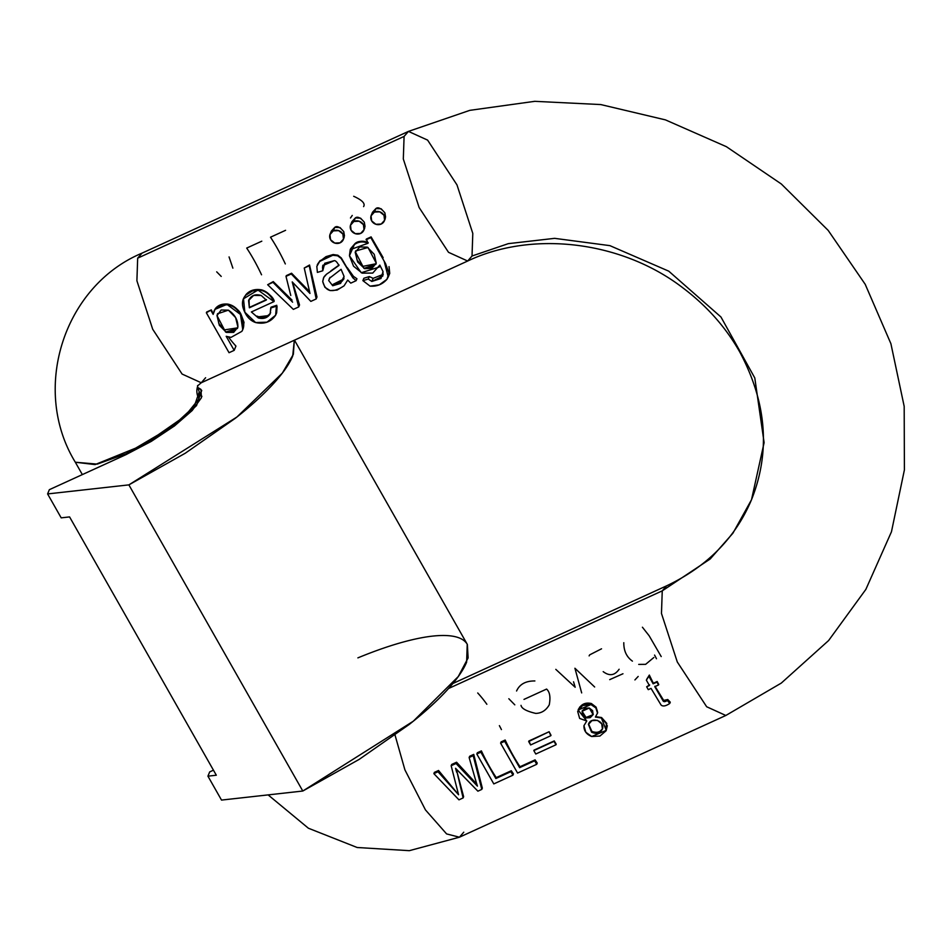 <?xml version="1.0" encoding="UTF-8"?>
<svg xmlns="http://www.w3.org/2000/svg" width="952" height="952" viewBox="0 0 952 952"><rect width="100%" height="100%" fill="white"/><g stroke="black" fill="none" stroke-linecap="round" stroke-linejoin="round"><path stroke-width="1.43" d="M467.23 644.266L466.623 662.176C463.231 670.363 456.603 679.811 446.726 690.521C436.849 701.243 424.366 712.536 409.289 724.401L359.142 759.41L302.795 791.029L128.877 484.877L185.224 453.259L235.37 418.249C250.459 406.385 262.93 395.092 272.808 384.37C282.685 373.66 289.313 364.211 292.704 356.024L294.323 340.245L293.359 354.322L282.316 373.136L236.917 417.024L128.877 484.877L302.795 791.029L413.275 721.223L458.257 676.563L468.11 657.927L467.361 644.48L294.477 340.173M125.831 454.723L49.361 489.673L125.831 454.723L151.249 441.407L174.537 425.889L192.161 410.562L201.431 397.734L200.931 389.368L197.754 387.5L201.729 390.427L196.517 405.6L174.18 426.163L125.831 454.723M213.45 770.18L209.69 771.905L207.929 776.166L209.69 771.905L213.45 770.18M357.892 657.868C376.29 650.276 393.069 644.563 408.253 640.72C423.438 636.876 436.04 635.151 446.048 635.543C456.067 635.948 462.839 638.435 466.385 643.028M302.795 791.029L221.518 800.085L207.929 776.166L216.318 775.226L69.579 516.912L216.318 775.226L207.929 776.166L221.518 800.085L302.795 791.029M47.6 493.933L49.361 489.673L47.6 493.933L61.19 517.852L47.6 493.933L128.877 484.877L47.6 493.933M61.19 517.852L69.579 516.912L61.19 517.852M82.348 474.596L75.327 462.232L95.081 464.588L143.716 444.858L184.759 416.333L198.956 398.852L199.254 391.843L194.244 406.421L172.764 426.198L126.271 453.664L97.235 464.112L75.327 462.232C30.75 389.439 63.427 286.04 142.026 253.137L137.671 258.159L142.026 253.137L408.444 131.4L404.088 136.422L408.444 131.4L427.603 140.111L456.984 184.902L472.799 233.418L472.025 256.005L467.67 261.026L448.511 252.316L419.13 207.524L403.315 159.008L404.088 136.422L137.671 258.159L136.898 280.745L152.713 329.261L182.094 374.053L201.253 382.763L182.094 374.053L152.713 329.261L136.898 280.745L137.671 258.159L404.088 136.422L403.315 159.008L419.13 207.524L448.511 252.316L467.67 261.026L201.253 382.763L205.608 377.742M228.48 337.056A71.257 21.932 65.4 0 0 235.941 346.076A71.257 21.932 -114.6 0 1 228.48 337.056M214.188 310.757L215.307 308.662L220.781 304.759L227.647 304.081L227.385 304.723L240.451 314.457L242.748 329.606L241.844 331.355L231.027 337.377L226.195 336.306L234.18 350.36L229.039 352.704L206.346 312.756L211.32 309.888A71.257 21.932 65.4 0 0 213.272 313.648A71.257 21.932 -114.6 0 1 211.32 309.888L206.346 312.756L229.039 352.704L234.18 350.36L226.195 336.306L231.027 337.377L241.844 331.355C244.605 326.952 244.355 321.681 241.082 315.564C237.619 309.114 233.061 305.497 227.385 304.723L220.352 305.568L215.021 309.352L213.153 314.374L211.023 310.614L213.153 314.374L215.021 309.352L227.647 304.081C233.18 305.08 237.702 308.686 241.225 314.874L243.236 328.416M292.633 282.363L299.523 304.973L292.633 282.363M292.038 300.118L273.272 281.59L267.667 284.731L293.347 309.376L298.714 306.925L292.228 281.911L310.84 301.391L316.183 298.952L310.84 301.391L292.228 281.911L298.714 306.925L293.347 309.376L267.667 284.731L273.272 281.59L277.829 286.564M286.29 275.64L291.562 273.224L309.555 291.598L305.592 287.98L305.318 288.635L309.971 293.454L304.247 268.024L309.245 265.739L316.183 298.952L316.98 297L309.543 265.013L316.98 297L316.183 298.952L309.245 265.739L304.247 268.024L309.543 265.013L304.247 268.024L309.971 293.454L291.562 273.224L291.264 273.95L305.318 288.635L291.264 273.95L285.993 276.366L291.562 273.224L286.29 275.64M323.537 277.853L322.716 281.495L324.87 287.266L330.058 290.574L337.091 290.11L344.077 285.826L347.718 280.055L350.764 283.137L356.131 280.697L352.859 277.817L341.102 258.409L337.615 255.802L332.807 255.255L333.105 254.541L337.853 255.219L341.292 257.944L352.859 277.817L353.466 276.366L356.929 278.746L353.466 276.366L347.242 267.631L353.466 276.366L352.859 277.817L356.131 280.697L356.929 278.746L356.131 280.697L350.764 283.137L347.718 280.055L344.077 285.826C332.593 293.418 325.477 291.978 322.716 281.495L323.763 277.472L326.548 274.176L323.989 276.925M324.572 276.235L325.465 275.188M330.891 270.88L339.079 265.049M323.156 265.037L322.776 270.761L324.751 263.264L334.354 260.634C335.711 260.67 337.222 262.288 338.9 265.477L330.701 271.356L338.9 265.477C337.222 262.288 335.711 260.67 334.354 260.634L322.728 265.656L322.776 270.761L317.385 272.403L316.826 266.405L319.705 261.419L332.807 255.255L325.977 257.266L319.705 261.419L326.036 256.623L333.105 254.541L319.991 260.717L316.826 266.405L317.385 272.403L322.776 270.761L322.526 267.036M317.492 264.358L319.991 260.717L317.397 264.596M363.854 278.27L369.305 276.568L373.148 278.341L369.305 276.568L368.281 279.043L371.839 281.459L373.136 278.341L371.839 281.459L382.811 276.044L383.025 271.546L379.836 265.096L379.217 267.06L361.248 272.724L349.443 255.743L350.241 249.65L368.043 243.26C363.188 241.142 358.642 241.582 354.394 244.557L349.443 255.743L353.549 266.215L362.165 273.141L372.744 273.069L379.836 265.096L383.025 271.546L380.978 278.496L371.839 281.459L368.281 279.043L369.305 276.568L363.854 278.27L362.879 280.626L363.854 278.27M380.276 276.544L383.263 274.307M350.276 249.412L354.989 243.605C359.178 240.785 363.604 240.487 368.257 242.724C362.177 240.701 357.762 240.987 354.989 243.605L350.645 248.686M366.353 239.047L371.101 236.881L383.156 257.683L371.101 236.881L370.804 237.607L384.144 261.11L388.226 277.02L386.928 279.317C382.454 284.374 376.825 286.647 370.078 286.147L362.879 280.626L368.281 279.043L362.879 280.626L370.078 286.147L379.301 284.838L386.928 279.317L388.975 273.045L385.536 263.561L370.804 237.607L366.056 239.773L371.101 236.881L366.353 239.047L368.043 243.26L366.353 239.047M389.023 266.62L389.749 273.331L388.226 277.02M277.056 306.461L276.651 312.851L275.64 315.207C270.904 322.026 264.228 324.465 255.588 322.538C250.162 320.657 246.187 316.326 243.652 309.531C241.522 303.783 242.26 298.976 245.89 295.072L252.577 290.907L260.384 290.241C265.989 291.241 270.511 295.037 273.962 301.629L251.364 311.958L258.325 317.944L265.12 317.968L270.118 313.97L271.07 307.151L276.758 305.295L275.64 315.207L266.988 322.192L255.588 322.538L244.843 312.208L243.498 298.797L257.98 290.015L273.962 301.629L251.364 311.958L258.325 317.944L258.801 316.778L256.992 316.112L258.801 316.778L267.464 315.743M270.654 312.673C268.25 316.362 264.299 317.73 258.801 316.778L258.325 317.944C263.525 319.277 267.452 317.956 270.118 313.97L270.725 308.008L276.377 306.199L276.758 305.295L276.33 313.529M243.462 298.702L246.056 294.513L253.077 290.074L261.562 289.848C266.655 291.324 270.88 295.049 274.212 301.034C273.164 297.191 268.952 293.454 261.562 289.848C254.946 288.777 249.781 290.336 246.056 294.513L243.986 297.667M351.752 222.197L355.31 217.972L360.582 218.163L364.33 222.244L364.747 227.909L364.092 229.456M331.201 231.598L334.759 227.361L340.031 227.552L343.767 231.645L344.184 237.298L343.529 238.857M372.315 212.808L375.873 208.571L381.145 208.774L384.882 212.855L385.298 218.52L384.644 220.067M198.956 398.852A17.1 15.649 22.5 0 1 197.933 385.62A17.1 15.649 -157.5 0 0 198.956 398.852M126.271 453.664L126.664 454.342L126.271 453.664M463.767 832.191L459.423 837.213L446.595 833.916L425.449 809.902L404.909 769.859L395.056 735.182L404.909 769.859L425.449 809.902L446.595 833.916L459.423 837.213L409.336 850.672L357.167 847.506L308.4 828.228L268.119 794.896M448.57 688.498L662.247 590.859L666.602 585.837L662.247 590.859L448.57 688.498M408.444 131.4L469.812 110.349L534.726 101.329L600.76 104.565L665.436 119.881L726.376 146.679L781.306 183.974L828.192 230.408L865.213 284.315L890.905 343.708L904.186 406.385L904.4 469.907L891.465 531.763L865.844 589.419L828.609 640.541L781.283 683.096L725.829 715.476L706.67 706.753L677.288 661.973L661.473 613.457L662.247 590.859L710.18 559.002L732.897 533.239L751.509 499.729L764.111 442.632L754.793 377.956L720.95 316.992L668.756 271.165L609.887 245.64L554.623 238.345L508.308 243.652L472.025 256.005L508.308 243.652L554.623 238.345L609.887 245.64L668.756 271.165L720.95 316.992L754.793 377.956L764.111 442.632L751.509 499.729L732.897 533.239L710.18 559.002L662.247 590.859L661.473 613.457L677.288 661.973L706.67 706.753L725.829 715.476L459.423 837.213M654.976 686.202L663.675 700.398L667.757 699.53L670.279 702.195L669.756 703.468C665.686 706.182 662.782 706.682 661.033 704.968L651.037 688.391L648.276 689.653L646.658 686.785L649.193 685.142M646.765 679.192L649.347 675.063A71.257 21.932 65.4 0 0 653.393 683.227L657.178 681.501A71.257 21.932 65.4 0 0 658.748 684.476A71.257 21.932 -114.6 0 1 657.178 681.501L658.558 684.952L654.774 686.678L658.558 684.952L656.928 682.096L653.143 683.822L657.178 681.501L653.393 683.227A71.257 21.932 -114.6 0 1 649.347 675.063L646.765 679.192M554.231 740.906A71.257 21.932 65.4 0 0 556.218 744.202A71.257 21.932 -114.6 0 1 554.231 740.906L555.98 744.785L535.774 754.02L555.98 744.785L554.04 741.358L533.822 750.592L535.774 754.02L533.822 750.592L554.231 740.906L534.012 750.14L554.231 740.906M549.114 731.731A71.257 21.932 65.4 0 0 551.018 735.265A71.257 21.932 -114.6 0 1 549.114 731.731L550.827 735.717L530.621 744.952L528.907 740.965L549.114 731.731L550.827 735.717L530.621 744.952L528.669 741.525L549.114 731.731M501.121 741.882L505.167 740.025A71.257 21.932 65.4 0 0 520.006 766.753L535.083 759.863A71.257 21.932 65.4 0 0 537.237 763.04A71.257 21.932 -114.6 0 1 535.083 759.863L534.703 760.779L519.625 767.669L504.643 741.299L500.597 743.155L501.121 741.882L505.167 740.025L504.643 741.299L519.625 767.669L520.006 766.753A71.257 21.932 -114.6 0 1 505.167 740.025L504.643 741.299L500.597 743.155L517.579 773.048L536.702 764.313L537.237 763.04L536.702 764.313L534.703 760.779L536.702 764.313L517.579 773.048L500.597 743.155L501.121 741.882M477.345 752.746L481.391 750.89A71.257 21.932 65.4 0 0 496.23 777.617L511.307 770.727A71.257 21.932 65.4 0 0 513.461 773.905A71.257 21.932 -114.6 0 1 511.307 770.727L510.926 771.644L512.926 775.178L513.461 773.905L512.926 775.178L510.926 771.644L495.849 778.534L496.23 777.617A71.257 21.932 -114.6 0 1 481.391 750.89L480.867 752.163L495.849 778.534L510.926 771.644L511.307 770.727L496.23 777.617L495.849 778.534L480.867 752.163L476.821 754.02L480.867 752.163L481.391 750.89L477.345 752.746L476.821 754.02L493.802 783.912L512.926 775.178L493.802 783.912L476.821 754.02L477.345 752.746M434.386 772.369L438.539 770.477L453.795 789.22L438.003 771.751L433.862 773.643L438.003 771.751L458.567 794.741L451.165 765.741L451.688 764.468L456.579 762.231L477.416 786.126L456.044 763.504L451.165 765.741L458.567 794.741L438.539 770.477L438.003 771.751L438.539 770.477L434.386 772.369L433.862 773.643L458.959 799.835L463.1 797.943L463.624 796.669L456.924 771.548L463.624 796.669L463.1 797.943L456.924 771.548L463.1 797.943L458.959 799.835L433.862 773.643L434.386 772.369M469.669 756.257L473.739 754.389L482.331 788.125L473.739 754.389L473.203 755.662L481.795 789.398L482.331 788.125L481.795 789.398L473.203 755.662L469.134 757.53L469.669 756.257L473.739 754.389L473.203 755.662L469.134 757.53L475.25 778.926L469.134 757.53L469.669 756.257M579.53 707.253L583.576 704.04L591.382 703.528L596.083 707.134L597.701 712.643L595.417 717.058L601.39 717.975L606.245 730.351L591.704 736.527C586.372 734.337 583.778 730.731 583.945 725.686L586.765 721.009L578.126 710.037L590.954 704.575L591.382 703.528C585.385 702.148 581.017 704.218 578.304 709.716M595.595 716.63L601.581 717.546L606.769 723.389L606.186 730.279M656.475 658.748A71.257 21.932 65.4 0 0 654.571 655.071M603.199 671.636C609.447 676.337 614.754 675.539 619.121 669.244M521.018 705.361C521.625 708.574 526.527 711.251 535.762 713.405C541.569 713.238 546.067 710.37 549.256 704.825C550.684 697.185 549.804 691.926 546.591 689.069L523.993 699.399M594.655 686.987L574.925 668.244L581.672 692.913M555.801 669.351L575.175 687.261L573.556 681.811M622.965 673.754L609.708 679.633M632.414 661.128C626.583 656.975 623.715 650.823 623.798 642.695M589.121 655.892L589.657 654.869L601.533 648.8M642.422 627.225L649.157 635.781L661.212 656.571M477.725 692.985A71.257 21.932 -114.6 0 1 486.853 704.278M516.567 690.997C519.625 684.214 525.73 680.87 534.881 680.954M653.822 657.523L645.623 664.341L638.721 664.401M508.832 698.744L514.794 704.837M499.383 725.638A71.257 21.932 -114.6 0 1 501.43 729.589M634.913 679.93L638.185 676.456M341.078 269.321L333.735 274.997L341.078 269.321L344.053 276.377L340.602 283.399L332.712 285.743L328.69 280.542L329.808 278.02L333.735 274.997L329.808 278.02L328.69 280.542L332.712 285.743L333.26 284.41L332.712 285.743L343.482 279.674L344.053 276.377L341.078 269.321M376.064 263.74L362.617 266.417L357.048 260.051L355.393 251.911L363.95 268.369L375.838 264.358L376.242 263.133L368.007 247.484L355.643 251.007L355.203 252.363L355.739 250.781M365.032 226.505L364.33 222.244C360.475 217.627 357.464 216.199 355.31 217.972L351.954 221.626L350.681 224.731M364.116 229.373L364.604 228.313M355.31 217.972L353.858 221.471A7.128 6.521 22.5 0 1 363.426 224.636A7.128 6.521 22.5 0 1 364.128 229.313A7.128 6.521 22.5 0 1 355.715 233.799A7.128 6.521 22.5 0 1 350.395 225.588A7.128 6.521 22.5 0 1 353.858 221.471L355.31 217.972M290.776 295.489L285.993 276.366L290.776 295.489M272.974 282.316L292.597 302.153L272.974 282.316L267.667 284.731L272.974 282.316M330.701 271.356L326.548 274.176L330.701 271.356M383.251 274.331L373.136 278.341M217.461 314.089L216.996 315.588L225.6 332.046L237.417 328.5L237.893 327L233.668 332.391L226.409 332.415L219.329 325.298L216.996 315.588L221.161 309.995L228.397 310.162L235.62 317.599L237.893 327C238.012 320.039 234.846 314.434 228.397 310.162L217.544 313.791L216.996 315.588L217.639 313.553M298.714 306.925L299.523 304.973L298.714 306.925M248.984 299.535L249.364 307.793L266.274 300.07L261.241 295.489C255.279 293.716 251.066 295.394 248.591 300.546L249.364 307.793L266.465 299.606M330.094 277.341L329.166 278.96M273.962 301.629L274.212 301.034L273.962 301.629M234.18 350.36L235.941 346.076L234.18 350.36M385.584 217.115L384.882 212.855C381.026 208.226 378.027 206.81 375.873 208.571L372.518 212.236L371.232 215.33M384.667 219.983L385.167 218.924M375.873 208.571L374.422 212.082A7.128 6.521 22.5 0 1 383.989 215.247A7.128 6.521 22.5 0 1 384.679 219.912A7.128 6.521 22.5 0 1 376.266 224.398A7.128 6.521 22.5 0 1 370.947 216.199A7.128 6.521 22.5 0 1 374.422 212.082L375.873 208.571M363.426 224.636L359.225 221.233L353.858 221.471L350.503 225.219L351.098 230.265L355.298 233.668L360.653 233.43L364.021 229.694L363.426 224.636M217.175 315.16L218.77 323.371L224.232 329.951M230.551 331.855L235.584 330.201M383.989 215.247L379.777 211.844L374.422 212.082L371.054 215.818L371.649 220.876L375.862 224.279L381.216 224.041L384.584 220.293L383.989 215.247M242.748 329.606L244.033 322.407L241.225 314.874C239.63 310.507 235.108 306.913 227.647 304.081C222.185 303.628 218.079 305.152 215.307 308.662L214.093 310.983M368.817 268L373.898 266.203M333.081 284.374L343.72 279.043M340.042 282.768L342.422 280.876M276.758 305.295L271.07 307.151L270.725 308.008L276.377 306.199L275.64 315.207M248.781 300.07L249.364 307.793L266.274 300.07L261.241 295.489L253.637 295.406L248.591 300.546M337.853 255.219L333.105 254.541L332.807 255.255L337.853 255.219L337.615 255.802L341.292 257.944M344.469 235.906L343.767 231.645C339.912 227.016 336.913 225.588 334.759 227.361L331.403 231.027L330.118 234.121M343.553 238.773L344.053 237.714M334.759 227.361L333.307 230.872A7.128 6.521 22.5 0 1 342.875 234.025A7.128 6.521 22.5 0 1 343.577 238.702A7.128 6.521 22.5 0 1 335.152 243.188A7.128 6.521 22.5 0 1 329.832 234.989A7.128 6.521 22.5 0 1 333.307 230.872L334.759 227.361M379.217 267.06L379.943 265.287M237.667 327.833L224.208 329.928M376.242 263.133L371.875 268.393L364.616 268.642L357.654 261.978L355.203 252.363L359.701 246.973L367.27 247.139L374.243 254.315L376.242 263.133M249.543 307.341L266.084 299.785M206.643 312.03L211.32 309.888L206.643 312.03M342.875 234.025L338.662 230.622L333.307 230.872L329.939 234.608L330.534 239.666L334.747 243.069L340.102 242.82L343.47 239.083L342.875 234.025M285.576 230.313L270.499 237.203A71.257 21.932 -114.6 0 1 285.326 263.93M229.063 256.921L232.871 268.143M261.8 241.177L246.711 248.067A71.257 21.932 -114.6 0 1 261.55 274.795M221.221 276.413L216.699 271.844M476.785 784.162L456.579 762.231L456.044 763.504L469.205 776.213M477.892 791.183L481.795 789.398L477.892 791.183L455.556 768.276L456.651 772.203L455.556 768.276L477.892 791.183M649.407 685.523L646.36 680.168L649.347 675.063L648.847 676.253L653.143 683.822L648.847 676.253L646.36 680.168L649.407 685.523L646.658 686.785L649.407 685.523M663.675 700.398L663.318 701.267L654.774 686.678L663.318 701.267L664.365 701.695L664.746 700.767L663.675 700.398L663.318 701.267L665.793 701.362L666.186 700.41L664.746 700.767L664.365 701.695L665.793 701.362L667.757 699.53L665.793 701.362L667.364 700.47L669.756 703.468C665.686 706.182 662.782 706.682 661.033 704.968L651.037 688.391L648.276 689.653L646.658 686.785L649.657 684.928M588.598 723.972L591.894 731.433C597.356 733.266 600.986 732.159 602.771 728.137M596.749 732.457L599.712 731.553M475.25 778.926L477.416 786.126L475.25 778.926M520.006 766.753L535.083 759.863L534.703 760.779L519.625 767.669L520.006 766.753M662.449 698.923L655.654 687.451M451.688 764.468L456.579 762.231L456.044 763.504L451.165 765.741L451.688 764.468M669.756 703.468L670.279 702.195L667.757 699.53L667.364 700.47L669.756 703.468M582.434 710.406L582.791 714.619L586.051 717.475L590.43 717.201L593.322 714.178M350.479 217.996L352.252 215.438M353.68 196.279C362.188 200.134 365.497 203.573 363.581 206.608M588.419 724.424L591.585 732.195C596.63 734.385 600.236 733.314 602.414 728.994C605.305 720.926 590.752 716.118 588.419 724.424L591.954 720.64L597.451 720.343L601.735 723.853L602.414 728.994L598.082 733.052L591.585 732.195L588.598 723.913M586.051 717.475L593.12 714.654L589.288 708.014L582.077 711.263L586.051 717.475M606.245 730.351L607.317 725.733M591.382 703.528L590.954 704.575C595.321 706.182 597.499 709.038 597.499 713.119L597.701 712.643M582.362 710.585L582.077 711.263L582.362 710.585M586.765 721.009L583.945 725.686L585.789 732.231L591.704 736.527L599.915 736.051L606.019 730.85L606.353 723.675L601.39 717.975L595.417 717.058L597.499 713.119L595.833 707.883L590.954 704.575L582.588 705.539L577.685 711.453L579.649 718.439L586.765 721.009M585.849 717.963L582.612 715.38L582.077 711.263L584.885 708.288L589.288 708.014L592.62 710.668L593.12 714.654L590.228 717.653L585.849 717.963M201.895 396.484L199.254 391.843C197.528 387.155 197.1 385.06 197.956 385.56L201.253 382.763M452.89 683.488L666.602 585.837C707.134 566.607 735.432 537.904 751.509 499.729C770.632 451.807 766.729 402.565 739.775 352.014C725.9 327.488 707.11 306.235 683.429 288.277C621.93 240.701 532.132 230.289 467.67 261.026M317.516 264.299L317.278 264.894M364.509 228.563L363.842 230.182M385.072 219.174L384.406 220.781M343.958 237.952L343.291 239.571M214.224 310.661L213.962 311.28M343.981 278.472L343.482 279.674M578.566 708.966L578.126 710.037"/></g></svg>
